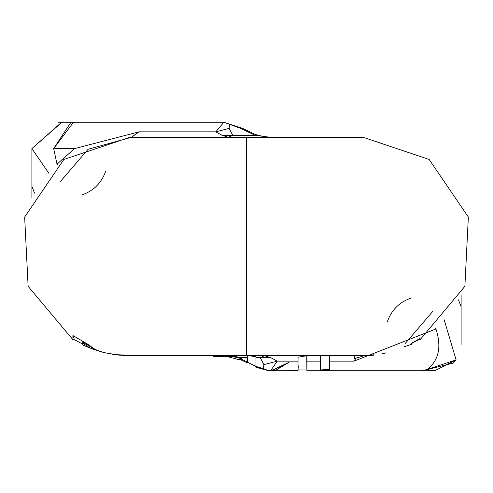 <?xml version="1.0" encoding="UTF-8"?>
<svg xmlns="http://www.w3.org/2000/svg" width="493" height="493" viewBox="0 0 493 493"><rect width="100%" height="100%" fill="white"/><g stroke="black" fill="none" stroke-linecap="round" stroke-linejoin="round"><path stroke-width="0.74" d="M221.992 356.439L222.325 356.433M241.478 358.454L240.325 357.702L247.036 357.702L247.03 361.813L240.769 358.867L247.03 361.813L247.036 357.702L240.325 357.702L241.471 358.429L241.2 359.101L240.473 359.533L237.774 359.292L238.365 359.539L228.16 356.784L224.032 356.457M221.172 355.681L221.172 356.414L232.166 356.408L240.054 358.349L232.166 356.408L222.947 356.439M213.531 356.433L221.184 356.414L213.136 356.433L213.136 355.681L213.136 356.433L213.617 356.433M241.2 359.101L240.054 358.349M385.483 352.994L382.864 353.9L384.441 353.401L382.864 353.9L382.741 353.53L382.864 353.9L385.446 352.889M354.393 358.898L356.229 358.047L353.919 361.159L435.935 328.967L435.264 328.535L435.935 328.967C441.759 346.813 438.85 360.315 427.203 369.467L421.872 370.742L427.203 369.467C438.85 360.315 441.759 346.813 435.935 328.967L353.919 361.159L329.312 361.159L329.306 370.015L320.401 370.742L329.306 370.015L329.632 355.681L329.312 361.159L353.919 361.159L356.229 358.047L354.393 358.898L354.387 355.681M306.88 369.479L306.757 355.712L306.936 370.705L306.936 361.159L320.395 361.159L320.401 355.681L320.407 370.742L320.395 361.159L306.936 361.159L306.923 370.237M269.012 370.742L255.959 366.398L255.929 367.279L255.966 357.702L260.242 357.702L255.966 357.702L255.959 366.398L263.515 368.727L263.891 364.617L260.242 357.702L264.482 355.681L270.873 357.702L264.482 355.681L260.242 357.702L270.873 357.702L277.202 361.159L270.873 357.702L260.242 357.702L263.891 364.617L277.202 361.159L298.031 361.159L298.025 357.228L306.936 355.7L306.936 361.159L306.936 355.7L298.025 357.228L298.025 366.435L298.031 361.159L277.202 361.159L270.694 370.631L280.049 367.032L288.824 362.386L280.049 367.032L270.694 370.631L277.202 361.159L263.891 364.617L263.515 368.727L269.012 370.742L270.694 370.631M288.775 362.417L274.971 370.742L271.957 370.409L288.799 362.386M70.924 122.252L53.663 148.609L74.579 148.609L57.009 164.157L57.632 164.551L57.009 164.157L74.579 148.609L53.663 148.609L57.009 164.157L53.663 148.609L73.321 122.48M61.687 122.48L31.897 148.609L48.844 173.228L31.897 148.609L61.44 122.449M434.721 370.742L426.987 369.571L434.752 370.742L456.093 359.847L444.162 319.772L456.093 359.847L453.387 363.021L455.797 360.254M58.254 122.252L223.877 122.252L240.627 128.377L242.143 128.18L240.627 128.377L255.023 135.298L255.066 134.398L255.023 135.298L270.62 137.313L255.023 135.298L240.627 128.377L223.877 122.252L215.805 131.834L229.128 128.377L229.535 124.273L229.128 128.377L215.805 131.834L222.103 135.298L232.733 135.298L229.128 128.377L232.733 135.298L222.103 135.298L228.45 137.313L232.733 135.298L255.023 135.298L232.733 135.298L228.45 137.313L222.103 135.298L215.805 131.834L223.877 122.252L242.143 128.18L255.066 134.398C264.433 136.888 269.585 137.861 270.521 137.313M412.062 343.011L412.068 343.498L412.062 343.011L420.104 338.377L412.062 343.011M420.104 339.702L419.716 338.623M404.346 346.696L411.92 344.213L404.346 346.696M420.116 339.689L420.104 338.377L420.116 339.689L464.887 286.304L468.35 217.031L429.156 159.473L363.218 137.313L246.5 137.313L353.321 137.313M458.478 299.855L461.109 306.738L458.478 299.855M34.528 193.145L31.897 186.255L34.528 193.145M255.966 357.702L255.947 356.735L255.966 357.702M247.264 355.681L247.375 362.102M434.752 370.742L306.929 370.742M298.283 365.788L298.025 369.91M255.941 367.31L268.845 370.736M329.145 355.681L329.188 369.288L329.145 355.681M320.376 369.99L329.182 369.282M73.315 335.856L73.297 337.884M94.286 348.964L82.454 342.025L82.115 344.607L82.454 342.025L94.206 348.933M240.325 357.702L232.203 355.681M121.001 355.33L116.829 354.855L129.788 355.681L142.243 355.681L132.993 355.681L133.005 354.911M248.601 355.681L255.947 356.735L248.601 355.681M456.093 359.847L426.987 369.571L453.387 363.021M48.844 173.228L31.897 148.609L31.897 198.137M74.579 148.609L139.057 131.834L215.805 131.834L139.057 131.834L131.391 137.313L139.057 131.834L74.579 148.609M356.229 358.047L363.304 356.008L363.175 355.28L363.304 356.008L356.229 358.047M362.762 355.681L139.692 355.681L117.667 354.929L108.01 353.315M106.137 353.019L100.449 351.608L94.718 349.192L87.236 343.892L72.896 335.573L72.927 339.702L72.902 335.567L87.23 343.892L91.889 347.522L96.616 350.122L103.314 352.421L114.715 354.627L139.692 355.681L246.5 355.681L246.5 137.313L129.788 137.313L63.843 159.479L24.65 217.049L28.132 286.334L72.927 339.708L73.309 339.073M72.896 339.196L72.896 338.771M82.103 342.697L89.615 347.775L98.742 351.01L89.615 347.775L82.103 342.697M132.968 355.663L121.993 355.398L132.968 355.663L132.987 354.905L132.993 355.663M387.406 321.528C391.713 309.684 399.761 301.827 411.55 297.938M373.608 354.787L363.976 355.644M363.292 355.663L363.31 356.008M432.922 311.225L405.215 343.504M105.601 171.465C101.293 183.31 93.245 191.173 81.45 195.055M60.041 181.942L88.099 149.274L131.391 137.313L246.5 137.313L246.5 355.681L361.615 355.681M410.151 343.991L410.386 344.706M220.691 356.414L221.795 356.421M298.025 370.711L274.971 370.742M419.709 339.048L411.649 343.43M461.109 344.385L461.109 294.857M297.975 369.99L306.96 369.99M247.036 362.78L240.319 359.582M247.412 362.158L256.261 366.619M275.47 369.984L273.171 370.077M298.025 370.674L298.105 369.417M73.309 339.079L82.054 343.769M247.042 362.78L247.369 362.133M320.382 355.681L320.388 355.089L320.401 355.681M94.397 349.79L82.115 344.724M373.682 355.182L363.218 355.681M411.92 344.213L411.655 343.418M382.864 353.9L382.741 353.53"/></g></svg>
